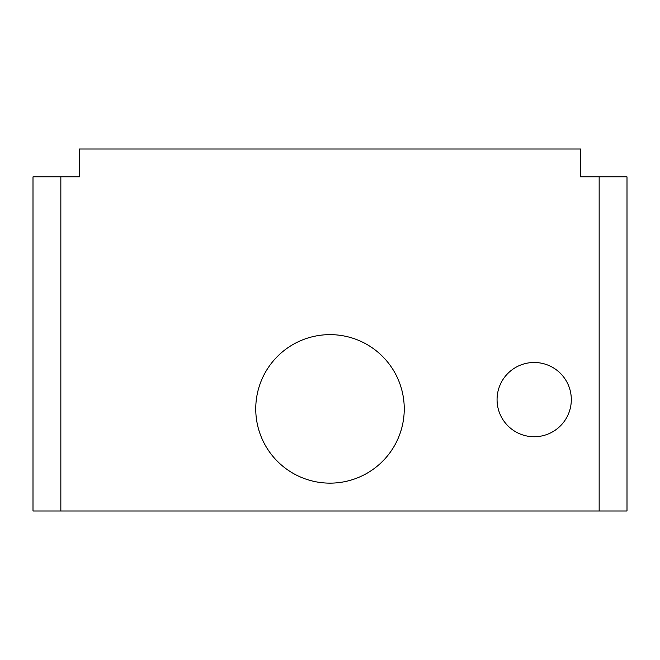 <?xml version="1.0" encoding="UTF-8"?>
<svg xmlns="http://www.w3.org/2000/svg" width="660" height="660" viewBox="0 0 660 660"><rect width="100%" height="100%" fill="white"/><g stroke="black" fill="none" stroke-linecap="round" stroke-linejoin="round"><path stroke-width="0.99" d="M599.156 176.863L627 176.863L627 510.988L599.156 510.988L599.156 176.863L580.594 176.863L580.594 149.011L79.406 149.011L79.406 176.863L33 176.863L33 510.988L60.844 510.988L60.844 176.863M599.156 510.988L60.844 510.988M404.25 408.886A74.25 74.25 0 0 0 330 334.637A74.25 74.25 0 0 0 255.75 408.886A74.25 74.25 0 0 0 330 483.136A74.25 74.25 0 0 0 404.25 408.886M571.312 399.613A37.125 37.125 0 0 0 534.188 362.488A37.125 37.125 0 0 0 497.062 399.613A37.125 37.125 0 0 0 534.188 436.738A37.125 37.125 0 0 0 571.312 399.613"/></g></svg>
